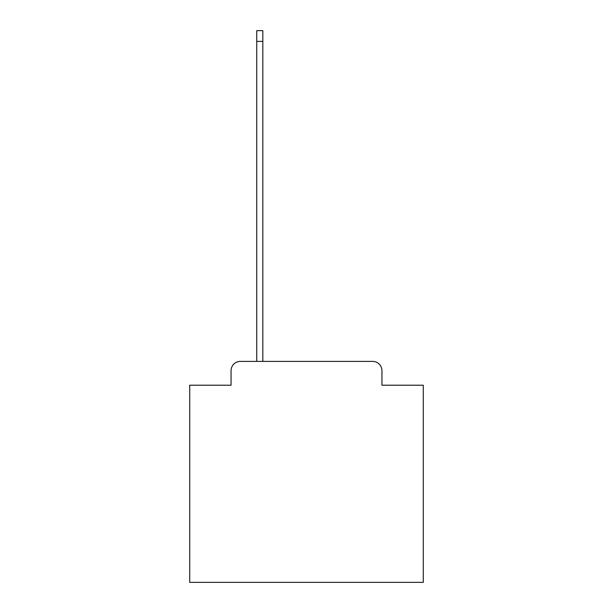 <?xml version="1.0" encoding="UTF-8"?>
<svg xmlns="http://www.w3.org/2000/svg" width="613" height="613" viewBox="0 0 613 613"><rect width="100%" height="100%" fill="white"/><g stroke="black" fill="none" stroke-linecap="round" stroke-linejoin="round"><path stroke-width="0.92" d="M231.055 370.735L231.055 385.217L231.055 370.735A9.341 9.341 0 0 1 240.396 361.386L256.747 361.386L256.747 30.65L262.824 30.65L262.824 361.386L372.604 361.386L240.396 361.386M381.945 385.217L381.945 370.735L381.945 385.217L423.284 385.217L423.284 582.35L189.716 582.35L189.716 385.217L231.055 385.217M381.945 370.735A9.341 9.341 0 0 0 372.604 361.386M256.747 41.393L262.824 41.393"/></g></svg>
